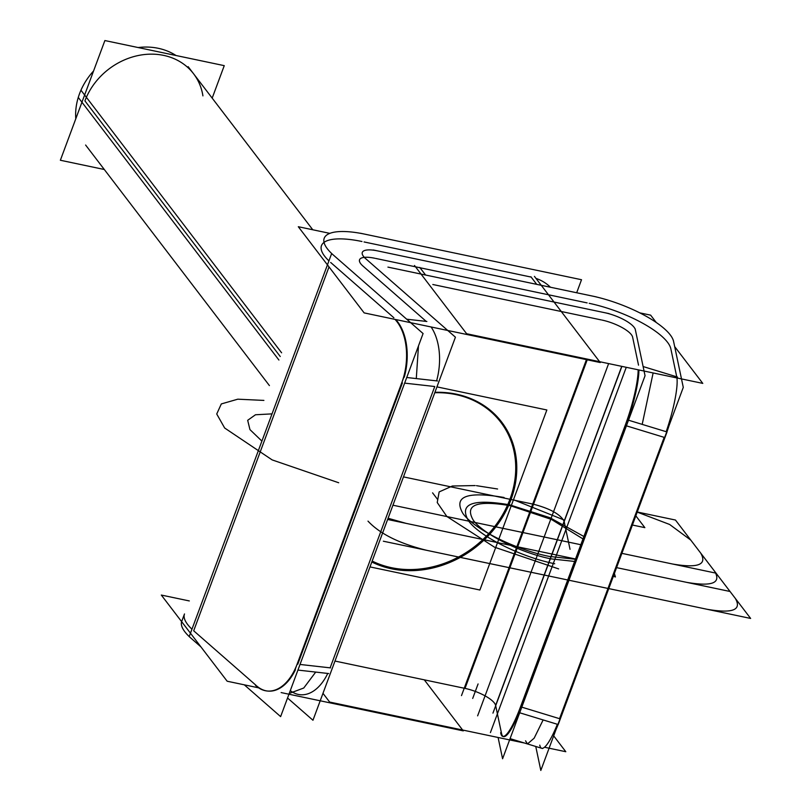 <?xml version="1.0" encoding="UTF-8"?>
<svg xmlns="http://www.w3.org/2000/svg" width="811" height="811" viewBox="0 0 811 811"><rect width="100%" height="100%" fill="white"/><g stroke="black" fill="none" stroke-linecap="round" stroke-linejoin="round"><path stroke-width="1.22" d="M436.947 386.877L546.857 409.981L479.899 590.013L369.998 566.909M434.777 392.727A97.046 82.996 -37.4 0 1 509.926 499.272A97.046 82.996 142.6 0 0 434.777 392.727A97.046 82.996 -37.4 0 1 509.926 499.272A97.046 82.996 -37.4 0 1 372.178 561.06A97.046 82.996 142.6 0 0 509.926 499.272A97.046 82.996 142.6 0 0 434.777 392.727A97.046 82.996 -37.4 0 1 509.926 499.272A97.046 82.996 -37.4 0 1 372.178 561.06A97.046 82.996 142.6 0 0 509.926 499.272A97.046 82.996 142.6 0 0 434.777 392.727A97.046 82.996 -37.4 0 1 509.926 499.272A97.046 82.996 -37.4 0 1 372.178 561.06A97.046 82.996 142.6 0 0 509.926 499.272A97.046 82.996 -37.4 0 1 372.178 561.06A97.046 82.996 -37.4 0 0 509.926 499.272A97.046 82.996 142.6 0 0 434.777 392.727A97.046 82.996 -37.4 0 1 509.926 499.272A97.046 82.996 -37.4 0 1 372.178 561.06M508.72 505.223A97.878 83.715 142.6 0 0 434.929 392.311M371.823 562.003A97.878 83.715 142.6 0 0 512.805 494.264M281.61 352.805L80.958 90.203A64.525 55.189 142.6 0 0 75.788 118.771M278.913 360.033L78.272 97.432A64.525 55.189 142.6 0 1 93.569 70.983M176.028 55.513A64.525 55.189 142.6 0 0 138.164 47.545M212.178 98.121L224.252 65.65L104.883 40.55L60.369 160.254L104.305 169.499M84.922 100.888A64.525 55.189 -37.4 0 1 148.808 54.205A64.525 55.189 -37.4 0 1 202.922 95.88A64.525 55.189 -37.4 0 0 148.808 54.205A64.525 55.189 -37.4 0 0 84.922 100.888L280.231 356.505L84.922 100.888A64.525 55.189 -37.4 0 1 148.808 54.205A64.525 55.189 -37.4 0 1 202.922 95.88A64.525 55.189 -37.4 0 0 148.808 54.205A64.525 55.189 -37.4 0 0 84.922 100.888L280.231 356.505M322.981 693.334L329.651 702.062L524.484 743.028M545.367 747.418L565.794 751.716L553.68 735.861M334.984 661.056L464.237 688.235M587.225 359.8L465.017 688.397A24.391 7.492 -159.6 0 1 495.633 705.448A24.391 7.492 -159.6 0 0 465.017 688.397A24.391 7.492 -159.6 0 1 495.633 705.448A24.391 7.492 -159.6 0 0 465.017 688.397L587.225 359.8L465.017 688.397A24.391 7.492 -159.6 0 1 495.633 705.448L621.743 366.349M495.693 705.732L501.421 732.911M521.057 705.398L521.057 705.398A48.772 8.86 107 0 1 502.708 736.388A48.772 8.86 107 0 1 500.671 732.678M558.14 724.517A48.772 8.86 107 0 1 556.072 729.413M525.538 740.798L527.474 743.94L534.145 738.192L543.137 719.935M545.306 714.329L560.016 718.82M557.37 724.284A48.772 8.86 107 0 1 539.771 745.147A48.772 8.86 107 0 0 557.37 724.284A48.772 8.86 107 0 1 539.771 745.147A48.772 8.86 107 0 0 557.37 724.284A48.772 8.86 107 0 1 541.707 748.289M498.096 737.483L502.587 758.772L645.049 375.716L635.165 328.85M627.957 420.037A48.772 8.86 -73 0 0 638.916 369.958A48.772 8.86 -73 0 1 627.957 420.037A48.772 8.86 -73 0 0 638.916 369.958A48.772 8.86 -73 0 1 627.957 420.037A48.772 8.86 -73 0 0 638.916 369.958M638.521 365.143L632.671 337.396M501.543 733.468A48.772 8.86 -73 0 0 519.141 712.605A48.772 8.86 -73 0 1 501.543 733.468A48.772 8.86 -73 0 0 519.141 712.605A48.772 8.86 -73 0 1 501.543 733.468M521.311 707.01L625.94 425.684M624.663 426.809L624.663 426.809A48.772 8.86 -73 0 0 638.156 369.806M666.946 431.939A48.772 8.86 -73 0 0 668.923 425.978M677.52 377.054L643.113 366.542L676.749 376.821L671.001 349.541L676.749 376.821L652.754 369.492M653.129 372.948L642.19 424.376M640.173 430.033L625.463 425.542M535.757 746.475L540.815 770.45L683.278 387.384L673.394 340.519M676.942 377.956A48.772 8.86 107 0 1 666.186 431.705A48.772 8.86 107 0 0 676.942 377.956A48.772 8.86 107 0 1 666.186 431.705A48.772 8.86 107 0 0 676.942 377.956M664.168 437.352L559.539 718.678L664.168 437.352L626.406 425.826L664.168 437.352L626.406 425.826L664.168 437.352L559.539 718.678L664.168 437.352L559.539 718.678L521.787 707.151L559.539 718.678M639.737 312.853L650.635 315.144L656.251 322.494M414.492 265.491L466.629 333.737L702.782 383.39L674.671 346.601M670.839 348.791A65.032 19.991 20.4 0 0 589.212 303.334A65.032 19.991 20.4 0 1 670.839 348.791A65.032 19.991 20.4 0 0 589.212 303.334A65.032 19.991 20.4 0 1 670.839 348.791A65.032 19.991 20.4 0 0 589.212 303.334M587.113 302.898L420.037 267.762L587.113 302.898L420.037 267.762L425.593 275.03L420.037 267.762L587.113 302.898L420.037 267.762L425.593 275.03L419.774 267.427M432.821 284.499L601.215 319.909M602.005 320.071A24.391 7.492 -159.6 0 1 632.61 337.112A24.391 7.492 20.4 0 0 602.005 320.071A24.391 7.492 -159.6 0 1 632.61 337.112A24.391 7.492 20.4 0 0 602.005 320.071A24.391 7.492 -159.6 0 1 632.61 337.112M461.489 695.605L586.434 359.638M492.946 713.122L621.895 366.379M603.952 312.539A24.391 7.492 -159.6 0 1 635.398 330.057M387.932 267.113L608.99 313.593M419.875 267.559L424.792 273.996M596.207 296.867L375.138 250.376M434.889 392.412A97.695 83.553 -37.4 0 1 508.497 505.101M512.572 494.152A97.695 83.553 -37.4 0 1 371.904 561.79M589.85 295.539A65.032 19.991 -159.6 0 1 673.718 342.242M518.462 712.403L627.268 419.824L667.027 431.959L558.211 724.537L518.462 712.403M329.854 233.365L298.306 226.725L364.139 312.894L600.262 362.547L534.429 276.379M364.332 257.361A24.391 7.492 20.4 0 1 374.753 258.243A24.391 7.492 20.4 0 0 363.014 266.099L426.221 321.399L406.686 319.199L426.87 321.47M393.872 317.76L330.675 262.46M321.47 245.611A65.032 19.991 20.4 0 0 328.931 260.868A65.032 19.991 -159.6 0 1 361.97 241.506A65.032 19.991 20.4 0 0 324.035 242.377M364.068 241.952L531.154 277.078L364.068 241.952L531.154 277.078L364.068 241.952L531.154 277.078L536.71 284.357L530.891 276.744M543.938 293.815L375.544 258.405M401.242 384.161A48.772 29.206 -83.6 0 0 394.987 319.382M418.476 345.922L416.286 378.585M414.451 384.232L434.757 386.523L330.128 667.838L434.757 386.523L404.638 383.127L434.757 386.523L330.128 667.838L434.757 386.523L330.128 667.838L300.019 664.452L330.128 667.838M404.243 377.227A48.772 29.206 -83.6 0 0 395.717 319.534A48.772 29.206 -83.6 0 1 404.243 377.227A48.772 29.206 -83.6 0 0 395.717 319.534A48.772 29.206 -83.6 0 1 404.243 377.227A48.772 29.206 -83.6 0 0 395.717 319.534M363.997 257.188L455.427 337.194L312.965 720.249L287.54 698.007M327.756 673.434A48.772 29.206 96.4 0 1 290.297 690.597A48.772 29.206 96.4 0 0 327.756 673.434A48.772 29.206 96.4 0 1 290.297 690.597A48.772 29.206 96.4 0 0 327.756 673.434A48.772 29.206 96.4 0 1 299.969 694.692M359.567 259.784A24.391 7.492 20.4 0 0 363.014 266.099L426.221 321.399L363.014 266.099L426.221 321.399L406.686 319.199M431.097 326.975A48.772 29.206 96.4 0 1 436.592 380.866A48.772 29.206 96.4 0 0 431.097 326.975A48.772 29.206 96.4 0 1 436.592 380.866A48.772 29.206 96.4 0 0 431.097 326.975M297.627 662.749A48.772 29.206 96.4 0 1 266.971 690.982A48.772 29.206 96.4 0 1 255.475 685.315M289.243 693.435L303.74 688.022L315.712 672.086M318.084 666.49L330.523 667.889M200.895 646.854L189.196 636.615L331.648 253.549L423.078 333.544L280.626 716.61L244.293 684.829M256.894 686.086A48.772 29.206 -83.6 0 0 295.407 669.795A48.772 29.206 -83.6 0 1 256.894 686.086A48.772 29.206 -83.6 0 0 295.407 669.795A48.772 29.206 -83.6 0 1 256.894 686.086M297.779 664.199L402.408 382.883M329.013 266.92L193.687 630.786L256.094 685.376L193.687 630.786L256.094 685.376L193.687 630.786L329.013 266.92L193.687 630.786L329.013 266.92L193.687 630.786L256.094 685.376M189.328 600.941L161.318 595.061L227.161 681.22L258.628 687.84M424.285 679.831L463.284 730.873L281.133 692.574M378.281 251.045A24.391 7.492 20.4 0 0 362.304 252.414A24.391 7.492 20.4 0 0 366.217 259.125M594.311 296.461L373.242 249.981M360.459 233.244L581.517 279.724L576.682 292.761M535.97 278.396A48.772 41.716 -37.4 0 1 550.446 287.236A48.772 41.716 -37.4 0 0 535.97 278.396A48.772 41.716 -37.4 0 1 550.446 287.236A48.772 41.716 -37.4 0 0 535.97 278.396M366.795 234.592A65.032 19.991 20.4 0 0 324.207 238.252A65.032 19.991 20.4 0 0 334.629 256.124L334.619 256.144M181.634 621.642A65.032 19.991 20.4 0 0 189.206 636.564M191.954 629.204A65.032 19.991 -159.6 0 1 184.492 613.947L181.755 621.307M437.494 380.967L406.737 377.5M403.848 377.176L295.042 669.754M328.688 673.546L297.931 670.079M263.899 400.411L237.795 399.184L221.322 403.929L216.73 413.995L224.657 428.005L272.151 459.898L338.694 482.758L272.151 459.898L224.657 428.005L216.73 413.995L221.322 403.929L237.795 399.184L263.899 400.411M437.676 499.535L432.567 492.845L437.676 499.535M272.03 413.874L255.475 414.766L247.679 420.311L249.95 429.607L261.902 441.093L249.95 429.607L247.679 420.311L255.475 414.766L272.03 413.874M676.749 376.821L643.113 366.542L676.749 376.821L671.001 349.541M403.472 476.888L532.726 504.067L403.472 476.888M533.516 504.239C550.193 508.629 560.391 514.306 564.121 521.28C560.391 514.306 550.193 508.629 533.516 504.239C550.193 508.629 560.391 514.306 564.121 521.28C560.391 514.306 550.193 508.629 533.516 504.239C549.767 508.477 559.945 514.062 564.04 520.976C559.945 514.062 549.767 508.477 533.516 504.239C549.767 508.477 559.945 514.062 564.04 520.976C559.945 514.062 549.767 508.477 533.516 504.239M564.182 521.564L570.032 549.311L564.182 521.564M672.654 564.03C698.089 568.379 707.435 564.73 700.694 553.072L675.451 520.033L637.253 512.005L675.451 520.033L637.253 512.005L675.451 520.033L637.253 512.005L675.451 520.033L637.253 512.005L675.451 520.033L700.694 553.072C707.435 564.73 698.089 568.379 672.654 564.03L621.875 553.355L672.654 564.03M392.94 505.212L580.818 544.718L392.94 505.212M690.79 540.116L669.622 524.464L637.213 512.106L669.622 524.464L690.79 540.116L669.622 524.464L637.213 512.106L669.622 524.464L690.79 540.116L669.622 524.464L637.213 512.106L669.622 524.464L690.79 540.116L669.622 524.464L637.213 512.106L669.622 524.464L690.79 540.116L750.631 618.438L690.79 540.116M621.875 553.355L716.032 573.154L621.875 553.355M472.691 698.443L478.084 683.937L472.691 698.443M477.628 715.849L608.625 363.592M383.35 541.211L750.631 618.438L383.35 541.211M619.665 559.296L617.252 565.794L619.665 559.296M558.647 568.906L494.487 547.172L446.851 516.485L437.23 502.526L439.146 491.922L452.345 486.012L475.165 485.556L452.345 486.012L439.146 491.922L437.23 502.526L446.851 516.485L494.487 547.172L558.647 568.906M476.493 485.677L497.589 488.992L476.493 485.677M420.037 267.762L425.593 275.03M644.857 527.647L635.834 515.837L644.857 527.647L635.834 515.837L644.857 527.647L635.834 515.837L644.857 527.647L635.834 515.837L644.857 527.647L632.408 525.031L644.857 527.647M707.253 609.314C732.698 613.663 742.035 610.014 735.293 598.356L675.451 520.033L735.293 598.356C742.035 610.014 732.698 613.663 707.253 609.314C732.698 613.663 742.035 610.014 735.293 598.356C742.035 610.014 732.698 613.663 707.253 609.314L426.728 550.324L707.253 609.314M368.001 521.128C379.893 533.861 399.468 543.603 426.728 550.324C399.468 543.603 379.893 533.861 368.001 521.128C379.893 533.861 399.468 543.603 426.728 550.324C399.468 543.603 379.893 533.861 368.001 521.128M510.383 505.729L551.368 519.405L582.977 538.92L551.368 519.405L510.383 505.729C476.726 499.971 464.358 504.807 473.289 520.226C483.346 534.256 520.591 552.778 550.973 558.86C520.591 552.778 483.346 534.256 473.289 520.226C464.358 504.807 476.726 499.971 510.383 505.729M574.593 561.445L550.973 558.86L574.593 561.445M490.412 732.586L626.264 367.302M328.931 260.868A65.032 19.991 -159.6 0 1 361.97 241.506A65.032 19.991 20.4 0 0 328.931 260.868A65.032 19.991 -159.6 0 1 361.97 241.506M374.753 258.243A24.391 7.492 20.4 0 0 363.014 266.099A24.391 7.492 20.4 0 1 374.753 258.243A24.391 7.492 20.4 0 0 363.014 266.099L426.221 321.399M613.329 576.337L615.427 576.956L614.393 573.478L615.427 576.956L614.393 573.478L615.427 576.956L613.329 576.337M686.664 582.359C712.099 586.708 721.445 583.058 714.694 571.4C721.445 583.058 712.099 586.708 686.664 582.359L616.573 567.629L686.664 582.359M388.094 518.259L406.139 523.379L575.506 558.992L406.139 523.379L388.094 518.259M387.638 519.486L575.506 558.992L387.638 519.486M616.573 567.629L730.042 591.483L616.573 567.629M509.703 504.847L549.949 517.712L583.879 536.487L549.949 517.712L509.703 504.847C472.397 498.471 458.691 503.824 468.586 520.926C479.737 536.476 521.027 557.015 554.714 563.757C521.027 557.015 479.737 536.476 468.586 520.926C458.691 503.824 472.397 498.471 509.703 504.847M513.485 499.718L564.071 520.013L513.485 499.718M575.404 559.255L549.088 556.397C515.401 549.645 474.111 529.117 462.959 513.556C453.065 496.464 466.771 491.101 504.077 497.488C466.771 491.101 453.065 496.464 462.959 513.556C474.111 529.117 515.401 549.645 549.088 556.397L575.404 559.255M536.71 284.357L531.154 277.078M434.757 386.523L404.638 383.127M269.414 385.59L85.611 145.037M312.772 229.766L188.162 66.684M542.468 748.523L510.078 738.628M527.474 743.94L542.174 748.431"/></g></svg>
